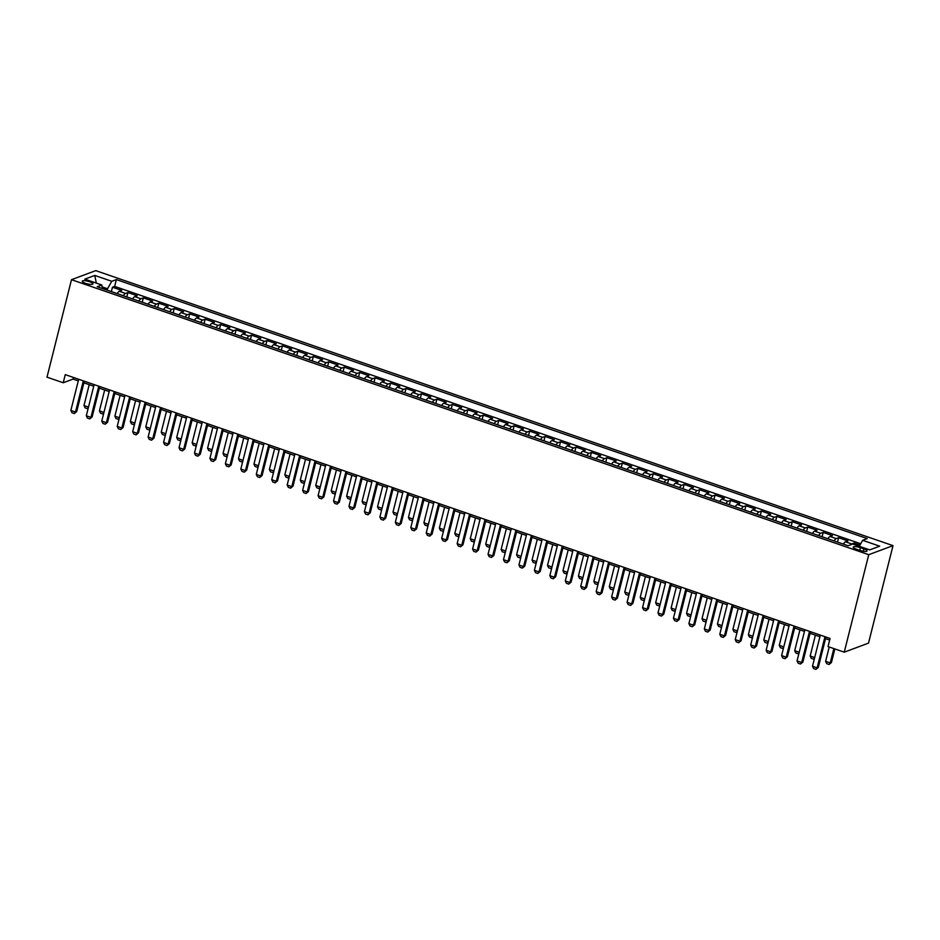 <?xml version="1.0" encoding="UTF-8"?>
<svg xmlns="http://www.w3.org/2000/svg" width="940" height="940" viewBox="0 0 940 940"><rect width="100%" height="100%" fill="white"/><g stroke="black" fill="none" stroke-linecap="round" stroke-linejoin="round"><path stroke-width="1.41" d="M85.481 283.328A5.523 1.351 14.1 0 0 92.942 283.892A5.523 1.351 14.1 0 0 89.688 281.765A5.523 1.351 14.1 0 0 82.227 281.201A5.523 1.351 14.1 0 0 85.481 283.328M893 545.635L95.751 270.626L71.487 279.685L868.736 554.694L893 545.635L868.513 643.125L844.249 652.172L868.736 554.694M859.971 545.071L854.084 543.05L853.743 544.389M843.356 544.096A6.909 2.232 -71 0 1 845.518 541.804L847.904 540.911L838.633 537.715L837.54 542.098M827.905 538.773A6.909 2.232 109 0 1 830.067 536.481L832.452 535.589L823.182 532.381L822.089 536.764M812.454 533.438A6.909 2.232 109 0 1 814.616 531.147L817.001 530.254L807.73 527.058L806.638 531.429M797.002 528.115A6.909 2.232 109 0 1 799.164 525.812L801.55 524.92L792.279 521.723L791.186 526.106M781.551 522.781A6.909 2.232 109 0 1 783.713 520.49L786.099 519.597L776.828 516.401L775.735 520.772M766.1 517.447A6.909 2.232 109 0 1 768.262 515.155L770.647 514.262L761.377 511.066L760.284 515.449M750.649 512.124A6.909 2.232 109 0 1 752.811 509.832L755.196 508.94L745.937 505.732L744.832 510.115M735.198 506.789A6.909 2.232 109 0 1 737.36 504.498L739.757 503.605L730.486 500.409L729.381 504.78M719.746 501.466A6.909 2.232 109 0 1 721.908 499.163L724.305 498.271L715.034 495.075L713.93 499.457M704.295 496.132A6.909 2.232 109 0 1 706.457 493.841L708.854 492.948L699.583 489.752L698.479 494.123M688.856 490.798A6.909 2.232 109 0 1 691.006 488.506L693.403 487.613L684.132 484.417L683.027 488.8M673.404 485.475A6.909 2.232 109 0 1 675.555 483.184L677.952 482.291L668.681 479.095L667.576 483.466M657.953 480.14A6.909 2.232 109 0 1 660.103 477.849L662.5 476.956L653.23 473.76L652.125 478.131M642.502 474.818A6.909 2.232 109 0 1 644.652 472.526L647.049 471.633L637.778 468.426L636.674 472.808M627.05 469.483A6.909 2.232 109 0 1 629.201 467.192L631.598 466.299L622.327 463.103L621.223 467.474M611.599 464.16A6.909 2.232 109 0 1 613.75 461.857L616.147 460.964L606.876 457.768L605.771 462.151M596.148 458.826A6.909 2.232 109 0 1 598.298 456.535L600.695 455.642L591.424 452.446L590.32 456.816M580.697 453.491A6.909 2.232 109 0 1 582.847 451.2L585.244 450.307L575.973 447.111L574.869 451.482M565.245 448.169A6.909 2.232 109 0 1 567.396 445.877L569.793 444.984L560.522 441.777L559.429 446.159M549.794 442.834A6.909 2.232 109 0 1 551.945 440.543L554.341 439.65L545.071 436.454L543.978 440.825M534.343 437.511A6.909 2.232 109 0 1 536.505 435.208L538.89 434.315L529.62 431.119L528.527 435.502M518.892 432.177A6.909 2.232 109 0 1 521.054 429.886L523.439 428.993L514.168 425.797L513.076 430.168M503.44 426.842A6.909 2.232 109 0 1 505.603 424.551L507.988 423.658L498.717 420.462L497.624 424.845M487.989 421.52A6.909 2.232 109 0 1 490.151 419.228L492.537 418.335L483.266 415.128L482.173 419.51M472.538 416.185A6.909 2.232 109 0 1 474.7 413.894L477.085 413.001L467.815 409.805L466.722 414.176M457.087 410.862A6.909 2.232 109 0 1 459.249 408.559L461.634 407.666L452.363 404.47L451.271 408.853M441.636 405.528A6.909 2.232 109 0 1 443.798 403.237L446.183 402.344L436.912 399.147L435.819 403.519M426.184 400.193A6.909 2.232 109 0 1 428.346 397.902L430.743 397.009L421.473 393.813L420.368 398.196M410.733 394.87A6.909 2.232 109 0 1 412.895 392.579L415.292 391.686L406.021 388.478L404.917 392.861M395.282 389.536A6.909 2.232 109 0 1 397.444 387.245L399.841 386.352L390.57 383.156L389.465 387.527M379.842 384.213A6.909 2.232 109 0 1 381.993 381.91L384.389 381.017L375.119 377.821L374.014 382.204M364.391 378.879A6.909 2.232 109 0 1 366.541 376.588L368.938 375.695L359.668 372.498L358.563 376.87M348.94 373.544A6.909 2.232 109 0 1 351.09 371.253L353.487 370.36L344.216 367.164L343.112 371.547M333.488 368.221A6.909 2.232 109 0 1 335.639 365.93L338.036 365.037L328.765 361.841L327.661 366.212M318.037 362.887A6.909 2.232 109 0 1 320.188 360.596L322.585 359.703L313.314 356.507L312.209 360.878M302.586 357.564A6.909 2.232 109 0 1 304.736 355.273L307.133 354.38L297.863 351.172L296.758 355.555M287.135 352.23A6.909 2.232 109 0 1 289.285 349.939L291.682 349.046L282.411 345.849L281.307 350.221M271.683 346.907A6.909 2.232 109 0 1 273.834 344.604L276.231 343.711L266.96 340.515L265.856 344.898M256.232 341.572A6.909 2.232 109 0 1 258.382 339.281L260.779 338.388L251.509 335.192L250.416 339.563M240.781 336.238A6.909 2.232 109 0 1 242.931 333.947L245.328 333.054L236.058 329.858L234.965 334.229M225.33 330.915A6.909 2.232 109 0 1 227.48 328.624L229.877 327.731L220.606 324.523L219.513 328.906M209.879 325.581A6.909 2.232 109 0 1 212.041 323.289L214.426 322.397L205.155 319.201L204.062 323.572M194.427 320.258A6.909 2.232 109 0 1 196.589 317.955L198.975 317.062L189.704 313.866L188.611 318.249M178.976 314.923A6.909 2.232 109 0 1 181.138 312.632L183.523 311.739L174.253 308.543L173.16 312.914M163.525 309.589A6.909 2.232 109 0 1 165.687 307.298L168.072 306.405L158.801 303.209L157.709 307.591M148.073 304.266A6.909 2.232 109 0 1 150.236 301.975L152.621 301.082L143.35 297.874L142.257 302.257M132.622 298.932A6.909 2.232 109 0 1 134.784 296.641L137.169 295.748L127.899 292.551L126.806 296.923M844.249 652.172L828.034 646.579L830.067 638.46L65.26 374.637L63.227 382.756L73.062 379.09L78.279 380.888M863.848 548.866L860.452 547.691A5.358 1.304 14.1 0 0 853.226 547.139A5.358 1.304 14.1 0 0 856.387 549.207L859.783 550.382A5.358 1.304 14.1 0 0 867.009 550.922A5.358 1.304 14.1 0 0 863.848 548.866L863.249 551.251M102.437 288.521L101.814 285.008L97.219 286.724L848.127 545.74L852.709 544.037L869.712 549.888L879.675 546.175L862.673 540.312L867.268 538.596L116.36 279.579L111.778 281.295L107.524 288.768L102.154 286.912M101.814 285.008L84.812 279.145L94.775 275.432L111.778 281.295M850.536 544.847A6.909 2.232 -71 0 1 851.699 543.943L854.084 543.05M860.723 543.755L114.645 286.394L112.459 287.217L111.355 291.6M117.171 293.609A6.909 2.232 109 0 1 119.333 291.306L121.718 290.413L112.459 287.217M123.352 295.736A6.909 2.232 -71 0 1 125.513 293.445L127.899 292.551M138.803 301.07A6.909 2.232 -71 0 1 140.965 298.767L143.35 297.874M154.254 306.393A6.909 2.232 -71 0 1 156.416 304.102L158.801 303.209M169.705 311.728A6.909 2.232 -71 0 1 171.867 309.436L174.253 308.543M185.157 317.05A6.909 2.232 -71 0 1 187.319 314.759L189.704 313.866M200.608 322.385A6.909 2.232 -71 0 1 202.77 320.094L205.155 319.201M216.059 327.719A6.909 2.232 -71 0 1 218.221 325.416L220.606 324.523M231.51 333.042A6.909 2.232 -71 0 1 233.661 330.751L236.058 329.858M246.962 338.377A6.909 2.232 -71 0 1 249.112 336.085L251.509 335.192M262.413 343.699A6.909 2.232 -71 0 1 264.563 341.408L266.96 340.515M277.864 349.034A6.909 2.232 -71 0 1 280.014 346.743L282.411 345.849M293.315 354.368A6.909 2.232 -71 0 1 295.466 352.065L297.863 351.172M308.767 359.691A6.909 2.232 -71 0 1 310.917 357.4L313.314 356.507M324.218 365.026A6.909 2.232 -71 0 1 326.368 362.734L328.765 361.841M339.669 370.348A6.909 2.232 -71 0 1 341.819 368.057L344.216 367.164M355.12 375.683A6.909 2.232 -71 0 1 357.271 373.392L359.668 372.498M370.572 381.017A6.909 2.232 -71 0 1 372.722 378.714L375.119 377.821M386.011 386.34A6.909 2.232 -71 0 1 388.173 384.049L390.57 383.156M401.462 391.674A6.909 2.232 -71 0 1 403.624 389.372L406.021 388.478M416.913 396.997A6.909 2.232 -71 0 1 419.076 394.706L421.473 393.813M432.365 402.332A6.909 2.232 -71 0 1 434.527 400.041L436.912 399.147M447.816 407.654A6.909 2.232 -71 0 1 449.978 405.363L452.363 404.47M463.267 412.989A6.909 2.232 -71 0 1 465.429 410.698L467.815 409.805M478.719 418.323A6.909 2.232 -71 0 1 480.88 416.021L483.266 415.128M494.17 423.646A6.909 2.232 -71 0 1 496.332 421.355L498.717 420.462M509.621 428.981A6.909 2.232 -71 0 1 511.783 426.69L514.168 425.797M525.072 434.304A6.909 2.232 -71 0 1 527.234 432.012L529.62 431.119M540.524 439.638A6.909 2.232 -71 0 1 542.674 437.347L545.071 436.454M555.975 444.973A6.909 2.232 -71 0 1 558.125 442.67L560.522 441.777M571.426 450.295A6.909 2.232 -71 0 1 573.576 448.004L575.973 447.111M586.877 455.63A6.909 2.232 -71 0 1 589.028 453.339L591.424 452.446M602.329 460.953A6.909 2.232 -71 0 1 604.479 458.661L606.876 457.768M617.78 466.287A6.909 2.232 -71 0 1 619.93 463.996L622.327 463.103M633.231 471.622A6.909 2.232 -71 0 1 635.381 469.319L637.778 468.426M648.682 476.944A6.909 2.232 -71 0 1 650.832 474.653L653.23 473.76M664.134 482.279A6.909 2.232 -71 0 1 666.284 479.988L668.681 479.095M679.585 487.602A6.909 2.232 -71 0 1 681.735 485.31L684.132 484.417M695.036 492.936A6.909 2.232 -71 0 1 697.186 490.645L699.583 489.752M710.476 498.271A6.909 2.232 -71 0 1 712.638 495.968L715.034 495.075M725.927 503.593A6.909 2.232 -71 0 1 728.089 501.302L730.486 500.409M741.378 508.928A6.909 2.232 -71 0 1 743.54 506.625L745.937 505.732M756.829 514.251A6.909 2.232 -71 0 1 758.991 511.959L761.377 511.066M772.281 519.585A6.909 2.232 -71 0 1 774.443 517.294L776.828 516.401M787.732 524.908A6.909 2.232 -71 0 1 789.894 522.616L792.279 521.723M803.183 530.242A6.909 2.232 -71 0 1 805.345 527.951L807.73 527.058M818.634 535.577A6.909 2.232 -71 0 1 820.796 533.274L823.182 532.381M834.086 540.899A6.909 2.232 -71 0 1 836.248 538.608L838.633 537.715M63.227 382.756L47 377.163L71.487 279.685M83.907 382.827L93.73 386.223M99.346 388.161L109.181 391.557M114.798 393.496L124.632 396.88M130.249 398.819L140.084 402.214M145.7 404.153L155.535 407.537M161.151 409.476L170.986 412.872M176.603 414.81L186.437 418.194M192.054 420.133L201.888 423.529M207.505 425.468L217.34 428.863M222.956 430.802L232.791 434.186M238.408 436.125L248.242 439.521M253.859 441.459L263.693 444.843M269.31 446.782L279.145 450.178M284.761 452.116L294.596 455.512M300.213 457.451L310.047 460.835M315.664 462.774L325.498 466.17M331.115 468.108L340.938 471.492M346.566 473.431L356.389 476.827M362.018 478.765L371.84 482.161M377.469 484.1L387.292 487.484M392.92 489.423L402.743 492.819M408.371 494.757L418.194 498.141M423.811 500.08L433.646 503.476M439.262 505.414L449.097 508.81M454.713 510.749L464.548 514.133M470.164 516.072L479.999 519.468M485.616 521.406L495.451 524.79M501.067 526.729L510.902 530.125M516.518 532.063L526.353 535.447M531.97 537.386L541.804 540.782M547.421 542.721L557.255 546.116M562.872 548.055L572.707 551.439M578.323 553.378L588.158 556.774M593.774 558.712L603.609 562.096M609.226 564.035L619.061 567.431M624.677 569.37L634.512 572.765M640.128 574.704L649.951 578.088M655.58 580.027L665.402 583.423M671.031 585.361L680.854 588.745M686.482 590.684L696.305 594.08M701.933 596.019L711.756 599.414M717.385 601.353L727.207 604.737M732.824 606.676L742.659 610.072M748.275 612.011L758.11 615.394M763.727 617.333L773.561 620.729M779.178 622.668L789.013 626.064M794.629 628.002L804.464 631.386M810.08 633.325L819.915 636.721M825.532 638.659L829.668 640.081M107.172 290.154L107.524 288.768M73.461 377.469L73.062 379.09M859.278 546.293L862.673 540.312M114.645 286.394L116.36 279.579M94.775 275.432L96.315 283.116M824.956 636.697L817.13 667.846L818.317 667.4L815.932 669.374L813.617 668.575L812.501 666.249L820.326 635.087M825.943 637.026L818.317 667.4M812.501 666.249L817.13 667.846L815.932 669.374M829.221 646.99L825.614 661.349L830.243 662.947L833.851 648.588M831.43 662.512L829.045 664.474L831.43 662.512L834.837 648.929M829.045 664.474L826.73 663.675L825.614 661.349M809.505 631.363L801.679 662.512L802.866 662.077L800.481 664.039L798.166 663.241L797.05 660.914L804.875 629.765M810.491 631.704L802.866 662.077M797.05 660.914L801.679 662.512L800.481 664.039M794.053 626.028L786.228 657.189L787.414 656.743L785.029 658.717L782.715 657.918L781.598 655.58L789.424 624.43M795.04 626.369L787.414 656.743M781.598 655.58L786.228 657.189L785.029 658.717M778.602 620.706L770.777 651.855L771.963 651.408L769.578 653.382L767.263 652.583L766.147 650.257L773.973 619.107M779.589 621.046L771.963 651.408M766.147 650.257L770.777 651.855L769.578 653.382M763.151 615.371L755.325 646.52L756.512 646.086L754.139 648.048L751.812 647.249L750.696 644.922L758.521 613.773M764.138 615.712L756.512 646.086M750.696 644.922L755.325 646.52L754.139 648.048M843.11 544.013L838.386 542.392M814.44 658.517L813.593 659.152L811.279 658.352L810.163 656.026L814.675 657.577M815.403 635.158L810.163 656.026M814.604 657.871L813.593 659.152M827.658 538.679L822.935 537.057M798.988 653.183L798.142 653.817L795.827 653.018L794.711 650.692L799.223 652.254M799.952 629.835L794.711 650.692M799.153 652.536L798.142 653.817M812.207 533.356L807.495 531.723M783.537 647.86L782.691 648.494L780.376 647.695L779.26 645.357L783.772 646.92M784.5 624.501L779.26 645.357M783.702 647.202L782.691 648.494M796.756 528.022L792.044 526.4M768.086 642.525L767.24 643.16L764.925 642.361L763.809 640.034L768.321 641.585M769.049 619.166L763.809 640.034M768.25 641.879L767.24 643.16M747.7 610.048L739.874 641.198L741.061 640.751L738.687 642.725L736.361 641.926L735.245 639.6L743.07 608.45M748.687 610.389L741.061 640.751M735.245 639.6L739.874 641.198L738.687 642.725M781.305 522.699L776.593 521.066M752.635 637.191L751.8 637.825L749.474 637.026L748.357 634.7L752.87 636.263M753.598 613.843L748.357 634.7M752.799 636.545L751.8 637.825M732.248 604.714L724.434 635.863L725.61 635.428L723.236 637.391L720.909 636.591L719.793 634.265L727.619 603.116M733.235 605.055L725.61 635.428M719.793 634.265L724.434 635.863L723.236 637.391M765.853 517.364L761.141 515.743M737.183 631.868L736.349 632.502L734.023 631.704L732.906 629.377L737.418 630.928M738.147 608.509L732.906 629.377M737.348 631.222L736.349 632.502M716.797 599.379L708.983 630.54L710.158 630.094L707.785 632.068L705.458 631.269L704.342 628.942L712.168 597.781M717.784 599.72L710.158 630.094M704.342 628.942L708.983 630.54L707.785 632.068M750.402 512.042L745.69 510.408M721.732 626.534L720.898 627.168L718.571 626.369L717.455 624.043L721.967 625.605M722.695 603.186L717.455 624.043M721.897 625.887L720.898 627.168M701.357 594.057L693.532 625.206L694.707 624.771L692.334 626.733L690.007 625.934L688.891 623.608L696.716 592.459M702.333 594.397L694.707 624.771M688.891 623.608L693.532 625.206L692.334 626.733M734.951 506.707L730.239 505.074M706.281 621.211L705.447 621.845L703.12 621.046L702.004 618.708L706.516 620.271M707.244 597.852L702.004 618.708M706.445 620.564L705.447 621.845M685.906 588.722L678.081 619.871L679.256 619.436L676.882 621.411L674.567 620.6L673.439 618.273L681.265 587.124M686.882 589.063L679.256 619.436M673.439 618.273L678.081 619.871L676.882 621.411M670.455 583.399L662.63 614.548L663.805 614.102L661.431 616.076L659.116 615.277L657.988 612.951L665.814 581.801M671.43 583.74L663.805 614.102M657.988 612.951L662.63 614.548L661.431 616.076M655.004 578.065L647.178 609.214L648.353 608.779L645.98 610.741L643.665 609.942L642.537 607.616L650.363 576.467M655.979 578.405L648.353 608.779M642.537 607.616L647.178 609.214L645.98 610.741M639.553 572.73L631.727 603.891L632.902 603.445L630.529 605.419L628.214 604.62L627.086 602.293L634.911 571.132M640.539 573.071L632.902 603.445M627.086 602.293L631.727 603.891L630.529 605.419M624.101 567.408L616.276 598.557L617.451 598.122L615.077 600.084L612.763 599.285L611.635 596.959L619.46 565.81M625.088 567.748L617.451 598.122M611.635 596.959L616.276 598.557L615.077 600.084M608.65 562.073L600.824 593.222L602 592.788L599.626 594.762L597.311 593.962L596.183 591.624L604.009 560.475M609.637 562.414L602 592.788M596.183 591.624L600.824 593.222L599.626 594.762M593.199 556.75L585.373 587.899L586.548 587.453L584.175 589.427L581.86 588.628L580.732 586.302L588.558 555.152M594.186 557.091L586.548 587.453M580.732 586.302L585.373 587.899L584.175 589.427M577.748 551.416L569.922 582.565L571.097 582.13L568.723 584.093L566.409 583.293L565.293 580.967L573.106 549.818M578.735 551.756L571.097 582.13M565.293 580.967L569.922 582.565L568.723 584.093M562.296 546.093L554.471 577.242L555.646 576.796L553.272 578.77L550.957 577.971L549.841 575.644L557.667 544.483M563.283 546.422L555.646 576.796M549.841 575.644L554.471 577.242L553.272 578.77M546.845 540.759L539.019 571.908L540.206 571.473L537.821 573.435L535.506 572.636L534.39 570.31L542.216 539.161M547.832 541.099L540.206 571.473M534.39 570.31L539.019 571.908L537.821 573.435M531.394 535.424L523.568 566.585L524.755 566.139L522.37 568.113L520.055 567.313L518.939 564.975L526.764 533.826M532.381 535.765L524.755 566.139M518.939 564.975L523.568 566.585L522.37 568.113M515.942 530.101L508.117 561.251L509.304 560.804L506.919 562.778L504.604 561.979L503.488 559.653L511.313 528.503M516.929 530.442L509.304 560.804M503.488 559.653L508.117 561.251L506.919 562.778M719.5 501.373L714.788 499.751M690.83 615.876L689.995 616.511L687.669 615.712L686.553 613.385L691.065 614.936M691.793 592.517L686.553 613.385M690.994 615.23L689.995 616.511M704.048 496.05L699.337 494.416M675.378 610.553L674.544 611.176L672.229 610.377L671.101 608.051L675.613 609.614M676.342 587.195L671.101 608.051M675.543 609.895L674.544 611.176M688.597 490.715L683.885 489.094M659.927 605.219L659.093 605.854L656.778 605.055L655.65 602.728L660.162 604.279M660.891 581.86L655.65 602.728M660.091 604.573L659.093 605.854M673.146 485.393L668.434 483.759M644.488 599.885L643.641 600.519L641.327 599.72L640.199 597.394L644.723 598.956M645.439 576.537L640.199 597.394M644.64 599.238L643.641 600.519M657.695 480.058L652.983 478.437M629.036 594.562L628.19 595.196L625.875 594.397L624.748 592.071L629.271 593.622M629.988 571.203L624.748 592.071M629.189 593.915L628.19 595.196M642.243 474.724L637.532 473.102M613.585 589.227L612.739 589.862L610.424 589.063L609.296 586.736L613.82 588.287M614.537 565.88L609.296 586.736M613.738 588.581L612.739 589.862M626.792 469.401L622.08 467.768M598.134 583.904L597.288 584.539L594.973 583.728L593.845 581.402L598.369 582.965M599.086 560.546L593.845 581.402M598.298 583.246L597.288 584.539M611.341 464.066L606.629 462.445M582.683 578.57L581.837 579.205L579.522 578.405L578.405 576.079L582.918 577.63M583.634 555.211L578.405 576.079M582.847 577.924L581.837 579.205M595.889 458.744L591.178 457.11M567.231 573.236L566.385 573.87L564.071 573.071L562.954 570.745L567.466 572.307M568.195 549.888L562.954 570.745M567.396 572.589L566.385 573.87M580.45 453.409L575.726 451.788M551.78 567.913L550.934 568.547L548.619 567.748L547.503 565.422L552.015 566.973M552.744 544.554L547.503 565.422M551.945 567.266L550.934 568.547M564.999 448.075L560.275 446.453M536.329 562.578L535.483 563.213L533.168 562.414L532.052 560.087L536.564 561.638M537.292 539.231L532.052 560.087M536.493 561.932L535.483 563.213M549.548 442.752L544.824 441.119M520.878 557.255L520.032 557.89L517.717 557.091L516.601 554.753L521.113 556.316M521.841 533.897L516.601 554.753M521.042 556.597L520.032 557.89M500.491 524.767L492.666 555.916L493.853 555.481L491.467 557.444L489.153 556.644L488.036 554.318L495.862 523.169M501.478 525.107L493.853 555.481M488.036 554.318L492.666 555.916L491.467 557.444M485.04 519.444L477.214 550.593L478.401 550.147L476.016 552.121L473.701 551.322L472.585 548.995L480.411 517.834M486.027 519.773L478.401 550.147M472.585 548.995L477.214 550.593L476.016 552.121M469.589 514.11L461.763 545.259L462.95 544.824L460.565 546.786L458.25 545.987L457.134 543.661L464.959 512.512M470.576 514.45L462.95 544.824M457.134 543.661L461.763 545.259L460.565 546.786M454.138 508.775L446.312 539.936L447.499 539.49L445.113 541.464L442.799 540.664L441.683 538.326L449.508 507.177M455.125 509.116L447.499 539.49M441.683 538.326L446.312 539.936L445.113 541.464M534.096 437.417L529.373 435.796M505.426 551.921L504.58 552.556L502.265 551.756L501.149 549.43L505.661 550.981M506.39 528.562L501.149 549.43M505.591 551.275L504.58 552.556M518.645 432.095L513.922 430.461M489.975 546.587L489.129 547.221L486.814 546.422L485.698 544.096L490.21 545.658M490.939 523.239L485.698 544.096M490.139 545.94L489.129 547.221M503.194 426.76L498.47 425.139M474.524 541.264L473.678 541.898L471.363 541.099L470.247 538.773L474.759 540.324M475.487 517.905L470.247 538.773M474.688 540.618L473.678 541.898M487.743 421.426L483.031 419.804M459.072 535.929L458.227 536.564L455.912 535.765L454.796 533.438L459.308 535.001M460.036 512.582L454.796 533.438M459.237 535.283L458.227 536.564M438.686 503.452L430.861 534.601L432.048 534.155L429.674 536.129L427.348 535.33L426.231 533.004L434.057 501.854M439.673 503.793L432.048 534.155M426.231 533.004L430.861 534.601L429.674 536.129M472.291 416.103L467.579 414.47M443.621 530.606L442.787 531.241L440.461 530.442L439.344 528.104L443.856 529.667M444.585 507.248L439.344 528.104M443.786 529.948L442.787 531.241M423.235 498.118L415.41 529.267L416.596 528.832L414.223 530.795L411.896 529.995L410.78 527.669L418.606 496.52M424.222 498.459L416.596 528.832M410.78 527.669L415.41 529.267L414.223 530.795M456.84 410.768L452.128 409.147M428.17 525.272L427.336 525.907L425.009 525.107L423.893 522.781L428.405 524.332M429.134 501.913L423.893 522.781M428.335 524.626L427.336 525.907M407.784 492.795L399.97 523.944L401.145 523.498L398.772 525.472L396.445 524.673L395.329 522.346L403.154 491.197M408.771 493.136L401.145 523.498M395.329 522.346L399.97 523.944L398.772 525.472M441.389 405.446L436.677 403.812M412.719 519.938L411.885 520.572L409.558 519.773L408.442 517.447L412.954 519.009M413.682 496.59L408.442 517.447M412.883 519.291L411.885 520.572M392.344 487.461L384.519 518.61L385.694 518.175L383.32 520.137L380.994 519.338L379.878 517.012L387.703 485.863M393.32 487.801L385.694 518.175M379.878 517.012L384.519 518.61L383.32 520.137M425.938 400.111L421.226 398.49M397.268 514.615L396.433 515.249L394.107 514.45L392.99 512.124L397.503 513.675M398.231 491.256L392.99 512.124M397.432 513.969L396.433 515.249M376.893 482.126L369.068 513.287L370.243 512.841L367.869 514.814L365.543 514.015L364.426 511.689L372.252 480.528M377.868 482.467L370.243 512.841M364.426 511.689L369.068 513.287L367.869 514.814M410.486 394.788L405.774 393.155M381.816 509.28L380.982 509.915L378.656 509.116L377.539 506.789L382.051 508.352M382.78 485.933L377.539 506.789M381.981 508.634L380.982 509.915M361.442 476.803L353.616 507.953L354.791 507.518L352.418 509.48L350.103 508.681L348.975 506.355L356.801 475.205M362.417 477.144L354.791 507.518M348.975 506.355L353.616 507.953L352.418 509.48M395.035 389.454L390.323 387.821M366.365 503.957L365.531 504.592L363.216 503.793L362.088 501.455L366.6 503.018M367.329 480.599L362.088 501.455M366.529 503.311L365.531 504.592M345.99 471.469L338.165 502.618L339.34 502.183L336.966 504.157L334.652 503.346L333.524 501.02L341.349 469.871M346.966 471.81L339.34 502.183M333.524 501.02L338.165 502.618L336.966 504.157M379.584 384.119L374.872 382.498M350.914 498.623L350.079 499.257L347.765 498.459L346.637 496.132L351.149 497.683M351.877 475.264L346.637 496.132M351.078 497.977L350.079 499.257M330.539 466.146L322.714 497.295L323.889 496.849L321.515 498.823L319.201 498.024L318.072 495.697L325.898 464.548M331.514 466.487L323.889 496.849M318.072 495.697L322.714 497.295L321.515 498.823M364.132 378.797L359.421 377.163M335.463 493.3L334.628 493.923L332.313 493.124L331.186 490.798L335.709 492.36M336.426 469.941L331.186 490.798M335.627 492.642L334.628 493.923M315.088 460.812L307.262 491.961L308.438 491.526L306.064 493.488L303.749 492.689L302.621 490.363L310.447 459.214M316.075 461.152L308.438 491.526M302.621 490.363L307.262 491.961L306.064 493.488M348.681 373.462L343.97 371.84M320.023 487.966L319.177 488.6L316.862 487.801L315.734 485.475L320.258 487.026M320.975 464.607L315.734 485.475M320.176 487.32L319.177 488.6M299.637 455.477L291.811 486.638L292.986 486.191L290.613 488.166L288.298 487.366L287.17 485.04L294.995 453.879M300.624 455.818L292.986 486.191M287.17 485.04L291.811 486.638L290.613 488.166M333.23 368.139L328.518 366.506M304.572 482.631L303.726 483.266L301.411 482.467L300.283 480.14L304.807 481.703M305.524 459.284L300.283 480.14M304.724 481.985L303.726 483.266M284.186 450.154L276.36 481.304L277.535 480.869L275.162 482.831L272.847 482.032L271.719 479.706L279.544 448.556M285.173 450.495L277.535 480.869M271.719 479.706L276.36 481.304L275.162 482.831M317.779 362.805L313.067 361.183M289.12 477.309L288.274 477.943L285.96 477.144L284.832 474.818L289.356 476.369M290.072 453.95L284.832 474.818M289.273 476.662L288.274 477.943M268.734 444.82L260.909 475.969L262.084 475.534L259.71 477.508L257.396 476.709L256.279 474.371L264.093 443.222M269.721 445.161L262.084 475.534M256.279 474.371L260.909 475.969L259.71 477.508M302.328 357.47L297.616 355.849M273.669 471.974L272.823 472.609L270.509 471.81L269.38 469.483L273.904 471.034M274.621 448.627L269.38 469.483M273.834 471.328L272.823 472.609M253.283 439.497L245.458 470.646L246.633 470.2L244.259 472.174L241.944 471.375L240.828 469.048L248.642 437.899M254.27 439.838L246.633 470.2M240.828 469.048L245.458 470.646L244.259 472.174M286.876 352.147L282.164 350.514M258.218 466.651L257.372 467.286L255.057 466.475L253.941 464.149L258.453 465.711M259.17 443.292L253.941 464.149M258.382 465.993L257.372 467.286M237.832 434.163L230.006 465.312L231.193 464.877L228.808 466.839L226.493 466.04L225.377 463.714L233.202 432.565M238.819 434.503L231.193 464.877M225.377 463.714L230.006 465.312L228.808 466.839M271.437 346.813L266.713 345.191M242.767 461.317L241.921 461.951L239.606 461.152L238.49 458.826L243.002 460.377M243.73 437.958L238.49 458.826M242.931 460.671L241.921 461.951M222.38 428.84L214.555 459.989L215.742 459.543L213.357 461.517L211.042 460.718L209.925 458.391L217.751 427.23M223.368 429.169L215.742 459.543M209.925 458.391L214.555 459.989L213.357 461.517M255.986 341.49L251.262 339.857M227.316 455.982L226.47 456.617L224.155 455.818L223.038 453.491L227.55 455.054M228.279 432.635L223.038 453.491M227.48 455.336L226.47 456.617M206.929 423.505L199.104 454.655L200.291 454.22L197.905 456.182L195.591 455.383L194.474 453.056L202.3 421.907M207.916 423.846L200.291 454.22M194.474 453.056L199.104 454.655L197.905 456.182M240.534 336.156L235.811 334.534M211.864 450.66L211.018 451.294L208.704 450.495L207.587 448.169L212.099 449.72M212.828 427.301L207.587 448.169M212.029 450.013L211.018 451.294M191.478 418.171L183.653 449.332L184.839 448.885L182.454 450.859L180.139 450.06L179.023 447.722L186.849 416.573M192.465 418.512L184.839 448.885M179.023 447.722L183.653 449.332L182.454 450.859M225.083 330.821L220.359 329.2M196.413 445.325L195.567 445.96L193.252 445.161L192.136 442.834L196.648 444.385M197.376 421.978L192.136 442.834M196.578 444.679L195.567 445.96M176.027 412.848L168.201 443.997L169.388 443.551L167.003 445.525L164.688 444.726L163.572 442.399L171.397 411.25M177.014 413.189L169.388 443.551M163.572 442.399L168.201 443.997L167.003 445.525M209.632 325.498L204.908 323.865M180.962 440.002L180.116 440.637L177.801 439.838L176.685 437.5L181.197 439.062M181.925 416.643L176.685 437.5M181.126 439.344L180.116 440.637M160.576 407.514L152.75 438.663L153.937 438.228L151.552 440.19L149.237 439.391L148.121 437.065L155.946 405.916M161.562 407.854L153.937 438.228M148.121 437.065L152.75 438.663L151.552 440.19M194.18 320.164L189.457 318.543M165.511 434.668L164.665 435.302L162.35 434.503L161.233 432.177L165.746 433.728M166.474 411.309L161.233 432.177M165.675 434.022L164.665 435.302M145.124 402.191L137.299 433.34L138.486 432.894L136.1 434.868L133.786 434.069L132.669 431.742L140.495 400.581M146.111 402.52L138.486 432.894M132.669 431.742L137.299 433.34L136.1 434.868M178.729 314.841L174.018 313.208M150.059 429.333L149.213 429.968L146.899 429.169L145.782 426.842L150.294 428.405M151.023 405.986L145.782 426.842M150.224 428.687L149.213 429.968M129.673 396.856L121.848 428.005L123.034 427.571L120.661 429.533L118.334 428.734L117.218 426.407L125.044 395.258M130.66 397.197L123.034 427.571M117.218 426.407L121.848 428.005L120.661 429.533M163.278 309.507L158.566 307.885M134.608 424.011L133.762 424.645L131.447 423.846L130.331 421.52L134.843 423.071M135.571 400.652L130.331 421.52M134.773 423.364L133.762 424.645M114.222 391.522L106.396 422.683L107.583 422.236L105.21 424.21L102.883 423.411L101.767 421.073L109.592 389.924M115.209 391.863L107.583 422.236M101.767 421.073L106.396 422.683L105.21 424.21M147.827 304.172L143.115 302.551M119.157 418.676L118.323 419.311L115.996 418.512L114.88 416.185L119.392 417.748M120.12 395.329L114.88 416.185M119.321 418.03L118.323 419.311M98.771 386.199L90.957 417.348L92.132 416.902L89.758 418.876L87.432 418.077L86.316 415.75L94.141 384.601M99.758 386.54L92.132 416.902M86.316 415.75L90.957 417.348L89.758 418.876M132.375 298.85L127.664 297.216M103.706 413.353L102.871 413.988L100.545 413.189L99.429 410.851L103.941 412.413M104.669 389.994L99.429 410.851M103.87 412.695L102.871 413.988M83.319 380.865L75.506 412.014L76.681 411.579L74.307 413.541L71.981 412.742L70.864 410.416L78.69 379.267M84.306 381.205L76.681 411.579M70.864 410.416L75.506 412.014L74.307 413.541M116.924 293.515L112.213 291.894M88.254 408.019L87.42 408.653L85.094 407.854L83.977 405.528L88.489 407.079M89.218 384.66L83.977 405.528M88.419 407.373L87.42 408.653M845.518 541.804L851.699 543.943M119.333 291.306L125.513 293.445M134.784 296.641L140.965 298.767M150.236 301.975L156.416 304.102M165.687 307.298L171.867 309.436M181.138 312.632L187.319 314.759M196.589 317.955L202.77 320.094M212.041 323.289L218.221 325.416M227.48 328.624L233.661 330.751M242.931 333.947L249.112 336.085M258.382 339.281L264.563 341.408M273.834 344.604L280.014 346.743M289.285 349.939L295.466 352.065M304.736 355.273L310.917 357.4M320.188 360.596L326.368 362.734M335.639 365.93L341.819 368.057M351.09 371.253L357.271 373.392M366.541 376.588L372.722 378.714M381.993 381.91L388.173 384.049M397.444 387.245L403.624 389.372M412.895 392.579L419.076 394.706M428.346 397.902L434.527 400.041M443.798 403.237L449.978 405.363M459.249 408.559L465.429 410.698M474.7 413.894L480.88 416.021M490.151 419.228L496.332 421.355M505.603 424.551L511.783 426.69M521.054 429.886L527.234 432.012M536.505 435.208L542.674 437.347M551.945 440.543L558.125 442.67M567.396 445.877L573.576 448.004M582.847 451.2L589.028 453.339M598.298 456.535L604.479 458.661M613.75 461.857L619.93 463.996M629.201 467.192L635.381 469.319M644.652 472.526L650.832 474.653M660.103 477.849L666.284 479.988M675.555 483.184L681.735 485.31M691.006 488.506L697.186 490.645M706.457 493.841L712.638 495.968M721.908 499.163L728.089 501.302M737.36 504.498L743.54 506.625M752.811 509.832L758.991 511.959M768.262 515.155L774.443 517.294M783.713 520.49L789.894 522.616M799.164 525.812L805.345 527.951M814.616 531.147L820.796 533.274M830.067 536.481L836.248 538.608M859.771 550.382L860.452 547.691"/></g></svg>
